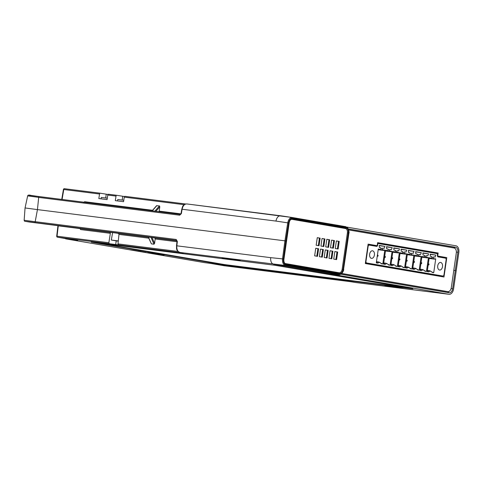 <?xml version="1.0" encoding="UTF-8"?>
<svg xmlns="http://www.w3.org/2000/svg" width="483" height="483" viewBox="0 0 483 483"><rect width="100%" height="100%" fill="white"/><g stroke="black" fill="none" stroke-linecap="round" stroke-linejoin="round"><path stroke-width="0.72" d="M182.556 252.899A0.918 0.58 97.2 0 0 182.755 252.995L57.483 237.195A0.918 0.712 99.7 0 1 57.459 237.189A0.918 0.918 0 0 1 56.704 236.175L57.042 236.205A0.918 0.58 97.2 0 0 57.483 237.195L70.21 239.375A0.918 0.712 -80.3 0 1 70.186 239.369L57.459 237.189M292.783 218.195A0.61 0.477 -80.3 0 0 292.414 217.531L345.556 226.636L345.55 227.233L345.556 226.636L345.55 227.233L292.783 218.195C290.675 218.153 289.275 219.747 288.574 222.965L285.779 240.945L37.445 209.604L35.193 221.685L176.186 239.471L177.358 241.44L176.838 245.817L270.679 257.656C270.438 261.327 271.434 263.531 273.68 264.267L448.906 294.28A6.128 3.87 97.2 0 0 449.009 294.298A6.128 3.87 97.2 0 0 453.579 288.979L458.85 252.398A6.128 3.87 97.2 0 0 455.892 245.793L346.746 227.095M224.058 265.722A0.918 0.712 -80.3 0 0 224.106 265.735L349.372 281.535A0.918 0.58 -82.8 0 0 349.39 281.535L351.908 281.903A0.918 0.712 99.7 0 1 351.884 281.897L355.065 282.446A0.918 0.712 99.7 0 1 355.047 282.44M140.903 251.444L137.764 250.961L140.903 251.444M231.043 258.96L240.208 260.53L231.025 259.371L221.86 257.801L231.043 258.96M394.074 286.884L403.233 288.454L394.05 287.294L384.891 285.725L394.074 286.884M369.133 280.979L357.547 279.21L369.133 280.979M212.689 263.682L213.571 263.784A1.534 0.966 97.2 0 1 213.546 263.778L213.1 263.809A1.534 1.183 99.7 0 0 213.498 263.772M223.146 265.161A1.534 1.183 -80.3 0 1 222.361 265.396L226.618 266.018A1.534 0.966 97.2 0 1 226.104 265.638M230.415 266.375A1.534 0.966 -82.8 0 0 230.747 266.538L231.188 266.507A1.534 1.183 -80.3 0 1 231.152 266.501L231.152 266.501A1.534 1.183 -80.3 0 1 231.109 266.495M218.829 264.491A1.534 0.628 98.8 0 0 218.847 264.497L215.69 264.05A1.534 0.966 -82.8 0 0 215.714 264.056L218.829 264.491A1.534 0.628 98.8 0 1 218.817 264.491L224.027 265.294A1.534 0.628 -81.2 0 0 224.027 265.294A1.534 0.628 -81.2 0 0 224.04 265.294L225.138 265.475A1.534 1.183 99.7 0 1 225.102 265.469L225.102 265.469A1.534 1.183 99.7 0 1 225.06 265.457M76.187 239.966A1.534 0.966 -82.8 0 0 76.616 240.232L77.666 240.317A1.534 1.491 -76.3 0 1 77.522 240.286L76.29 239.985A1.534 1.491 103.7 0 0 76.435 240.015L77.666 240.317M75.753 239.888A1.534 1.183 -80.3 0 0 75.789 239.894L69.739 238.856A1.534 1.183 99.7 0 0 69.781 238.862L65.549 238.246A1.534 0.966 -82.8 0 1 65.525 238.24L69.739 238.856A1.534 1.183 99.7 0 1 69.703 238.85M60.544 237.624L61.426 237.727A1.534 0.966 97.2 0 1 61.401 237.721L60.955 237.751A1.534 1.183 99.7 0 0 61.353 237.714M71.025 239.079A1.534 1.183 -80.3 0 1 70.216 239.339L74.473 239.96A1.534 0.966 97.2 0 1 73.959 239.58M224.426 265.028L412.802 288.786L274.905 265.276L91.239 242.11L224.426 265.028L224.492 264.575L404.458 287.361M147.496 252.645L164.063 255.09L147.605 252.657M69.745 239.296A0.918 0.58 -82.8 0 0 69.944 239.393L65.857 238.88A0.918 0.712 99.7 0 1 65.833 238.874L128.762 249.651A0.918 0.712 -80.3 0 0 128.786 249.657L204.738 262.661A0.918 0.58 97.2 0 0 204.756 262.667A0.918 0.58 97.2 0 0 204.768 262.667L208.837 263.181A0.918 0.58 -82.8 0 1 208.819 263.181L211.379 263.555A0.918 0.712 99.7 0 1 211.355 263.549L211.355 263.549A0.918 0.712 99.7 0 1 211.331 263.543L224.082 265.728A0.918 0.918 0 0 0 224.118 265.735L211.379 263.555M275.884 272.267L276.367 272.038M128.762 249.651A0.918 0.918 0 0 0 128.798 249.657A0.918 0.58 -82.8 0 1 128.798 249.657A0.918 0.58 -82.8 0 1 128.786 249.657L65.857 238.88A0.918 0.58 -82.8 0 1 65.507 238.572M133.181 250.212L128.798 249.657M141.489 251.631A0.918 0.58 97.2 0 0 141.815 251.885A0.918 0.712 -80.3 0 1 141.791 251.885L204.714 262.661A0.918 0.712 -80.3 0 0 204.738 262.661L208.819 263.181M208.855 263.181A0.918 0.58 -82.8 0 1 208.837 263.181L211.355 263.549M349.408 281.535A0.918 0.58 -82.8 0 1 349.39 281.535L285.085 273.426M448.906 294.28L355.09 282.446A0.918 0.712 99.7 0 1 355.065 282.446L351.932 281.909A0.918 0.712 99.7 0 1 351.908 281.903M449.009 294.298L355.307 282.477M340.75 274.205L449.124 292.764A4.595 2.904 -82.8 0 0 449.202 292.776A4.595 2.904 -82.8 0 0 452.631 288.792L457.89 252.265L456.357 252.072M348.297 228.918L455.674 247.308A4.595 2.904 -82.8 0 1 457.89 252.265M270.679 257.656L282.525 258.876C282.265 262.547 283.255 264.75 285.495 265.487L338.643 274.592L329.967 273.909M336.506 272.376L337.52 273.1M177.358 241.44L177.019 241.409L176.5 245.793L176.838 245.817C176.615 249.494 177.623 251.703 179.863 252.434L183.021 252.977A0.918 0.712 -80.3 0 1 182.997 252.971L183.274 253.02M182.972 252.971A0.918 0.712 -80.3 0 0 182.997 252.971L179.839 252.434A0.918 0.712 99.7 0 1 179.803 252.422M118.45 244.887L117.985 243.891L118.981 234.412L118.51 233.422L116.934 233.15L108.361 232.069L109.937 232.335L110.359 233.325L108.85 242.738L109.267 243.728M112.599 232.601L111.325 240.039L118.293 240.914M115.642 244.821L116.234 240.878L111.325 240.039M116.234 240.878L118.275 241.132M70.162 239.369A0.918 0.712 -80.3 0 0 70.186 239.369L70.464 239.417M124.511 196.551L116.723 195.295A0.918 0.58 97.2 0 0 116.711 195.295A0.918 0.58 97.2 0 0 116.023 196.092L115.316 200.644L123.557 201.683L124.264 197.13A0.918 0.58 -82.8 0 1 124.952 196.333A0.918 0.58 -82.8 0 1 124.964 196.333L185.653 203.989L124.952 196.333M108.029 194.468L100.241 193.218A0.918 0.58 97.2 0 0 100.229 193.212A0.918 0.58 97.2 0 0 99.54 194.015L98.834 198.567L107.075 199.606L107.781 195.054A0.918 0.58 -82.8 0 1 108.47 194.257A0.918 0.58 -82.8 0 1 108.482 194.257L116.693 195.295L108.47 194.257M99.54 194.015L63.436 189.463A0.918 0.918 0 0 1 64.456 188.702L100.229 193.212L64.474 188.708A0.918 0.58 97.2 0 0 64.456 188.702A0.918 0.58 97.2 0 0 63.774 189.499L62.084 199.479M101.074 198.851L101.279 197.432L107.292 198.193M106.236 194.244L105.699 197.988M117.556 200.928L117.761 199.509L123.775 200.27M122.718 196.321L122.181 200.071M280.448 215.75L186.746 203.929C182.254 204.46 182.544 207.346 181.771 209.199L181.034 213.546L181.373 213.589L179.682 215.195L38.688 197.408L38.773 196.539L180.352 214.392M186.855 203.947C184.512 203.898 182.93 205.661 182.109 209.242L181.771 209.199M292.3 217.513L186.746 203.929M280.665 215.78C278.323 215.732 276.753 217.495 275.95 221.075L182.109 209.242L181.373 213.589M292.408 217.531C290.066 217.483 288.502 219.252 287.723 222.832L275.95 221.075M38.694 197.36L27.664 195.887L25.056 207.95L37.445 209.604L38.688 197.408M292.173 218.823L345.593 227.904L292.529 218.817M285.779 240.945L283.382 258.991C283.141 262.293 284.028 264.273 286.045 264.944L338.812 273.982L338.643 274.592L339.042 273.366L286.141 264.298A4.595 2.904 -82.8 0 1 283.919 259.341L289.184 222.814A4.595 2.904 -82.8 0 1 292.607 218.829A4.595 2.904 -82.8 0 1 292.692 218.841M344.21 227.734L343.226 228.139M330.764 274.018L330.414 273.946M330.414 273.976L337.75 274.501M337.943 273.173L338.076 272.641M338.378 273.245L339.464 272.786M345.695 228.574L344.482 227.783L344.403 228.338M291.889 219.348L291.955 219.354A3.979 2.518 97.2 0 1 292.028 219.367L345.478 228.525A3.979 2.518 97.2 0 1 347.392 232.884L342.151 269.254A3.979 2.518 97.2 0 1 339.175 272.78A3.979 2.518 97.2 0 1 339.102 272.768L285.652 263.615A3.979 2.518 97.2 0 1 284.312 262.625M339.102 272.768L284.873 263.531M291.955 219.354A3.979 2.518 97.2 0 0 290.368 219.952M286.238 241.892L286.485 240.202M333.735 259.117L336.597 259.606L337.689 252.029L334.828 251.54L333.735 259.117M328.965 258.302L331.827 258.791L332.92 251.214L330.052 250.725L328.965 258.302M324.19 257.481L327.051 257.97L328.144 250.399L325.282 249.904L324.19 257.481M319.42 256.666L322.282 257.155L323.375 249.578L320.507 249.089L319.42 256.666M314.644 255.845L317.506 256.34L318.599 248.763L315.737 248.274L314.644 255.845M335.262 248.51L338.124 248.999L339.217 241.422L336.355 240.932L335.262 248.51M330.493 247.694L333.355 248.184L334.447 240.606L331.586 240.117L330.493 247.694M325.717 246.873L328.585 247.368L329.672 239.791L326.81 239.296L325.717 246.873M320.947 246.058L323.809 246.547L324.902 238.97L322.04 238.481L320.947 246.058M316.172 245.243L319.04 245.732L320.126 238.155L317.265 237.666L316.172 245.243M335.896 259.486L336.983 251.945L334.822 251.571M337.689 252.029L336.983 251.945M331.127 258.671L332.213 251.124L330.052 250.755M332.92 251.214L332.213 251.124M326.351 257.856L327.438 250.309L325.276 249.934M328.144 250.399L327.438 250.309M321.581 257.034L322.668 249.488L320.507 249.119M323.375 249.578L322.668 249.488M316.806 256.219L317.892 248.673L315.731 248.304M318.599 248.763L317.892 248.673M337.424 248.878L338.511 241.337L336.349 240.963M339.217 241.422L338.511 241.337M332.654 248.063L333.741 240.516L331.58 240.148M334.447 240.606L333.741 240.516M327.879 247.248L328.965 239.701L326.804 239.333M329.672 239.791L328.965 239.701M323.109 246.427L324.196 238.886L322.034 238.511M324.902 238.97L324.196 238.886M318.333 245.612L319.42 238.065L317.259 237.696M320.126 238.155L319.42 238.065M344.488 227.771L345.085 227.849M337.75 274.525L338.981 274.634L339.905 274.06C341.886 273.559 343.111 271.953 343.588 269.248L348.895 233.361C349.354 232.389 348.968 230.614 347.742 228.024L345.647 226.66M345.876 226.702L346.607 227.517L346.528 228.085C347.947 228.888 348.533 230.518 348.273 232.975L343.021 269.423C342.58 271.851 341.566 273.203 339.984 273.499L339.905 274.06M348.762 233.331C349.07 230.596 348.352 228.658 346.607 227.517M330.704 274.012L338.957 274.628L339.132 273.42L339.984 273.499M346.528 228.085L345.593 227.898M455.034 248.443A4.595 2.904 97.2 0 0 453.32 247.012L348.352 229.033M453.978 270.371L455.463 270.558M447.391 292.469A4.595 2.904 97.2 0 0 449.039 291.418M341.674 273.535L445.906 291.388A4.595 2.904 97.2 0 0 445.984 291.4A4.595 2.904 97.2 0 0 446.063 291.412M348.69 229.938L454.074 247.984A4.595 2.904 -82.8 0 1 456.296 252.941L451.297 287.651A4.595 2.904 -82.8 0 1 447.868 291.641A4.595 2.904 -82.8 0 1 447.789 291.629L341.747 273.463M368.124 244.132L377.193 245.684L377.628 242.653L438.141 253.02L437.707 256.05L446.775 257.602L443.98 277L365.329 263.531L368.124 244.132M368.106 244.259L377.193 245.684M435.231 252.651L435.183 252.989M377.742 243.154L377.712 244.996A1.534 0.966 -82.8 0 1 376.565 246.354A1.534 0.966 -82.8 0 1 376.535 246.348L369.284 245.11A1.534 0.966 97.2 0 0 369.254 245.104A1.534 0.966 97.2 0 0 368.112 246.463L365.969 261.309A1.534 0.966 97.2 0 0 366.706 262.987L442.814 276.022A1.534 0.966 97.2 0 0 442.845 276.028A1.534 0.966 97.2 0 0 443.992 274.67L446.129 259.824A1.534 0.966 97.2 0 0 445.392 258.145L438.141 256.902A1.534 0.966 -82.8 0 1 437.405 255.223L437.441 253.376L377.561 243.13M377.754 243.154L437.441 253.376M430.178 252.132L430.226 251.794M444.789 258.043L444.891 257.367L442.833 257.016L442.736 257.687M442.108 276.681L442.211 275.95M441.384 276.554L441.486 275.859M427.093 274.042A1.534 0.966 -82.8 0 1 427.069 274.036A1.534 0.966 -82.8 0 1 427.038 274.036L424.943 273.607M444.891 257.367L446.775 257.602M442.833 257.016L437.453 256.135M377.609 242.78L435.316 252.663L435.268 253.001M435.316 252.663L438.141 253.02M365.335 263.464L424.931 273.674M424.563 255.978L426.097 256.177A0.61 0.386 97.2 0 1 426.555 255.634L426.555 255.634A0.61 0.386 97.2 0 1 426.567 255.634L427.817 255.845L428.56 253.865L422.873 252.887L423.023 255.03L424.273 255.241A0.61 0.386 97.2 0 1 424.569 255.912L424.424 256.932L421.931 256.503L419.938 270.347L421.562 270.625L420.355 270.057A4.595 2.904 -82.8 0 1 422.124 269.429A4.595 2.904 -82.8 0 1 422.74 269.617L423.808 270.16A4.184 2.644 97.2 0 0 421.562 270.625M424.545 270.776L426.447 271.464L424.823 271.186A4.184 2.644 97.2 0 0 423.808 270.16M426.447 271.464L428.439 257.62L427.207 257.88L424.714 257.451L425.952 257.191L428.439 257.62M426.097 256.177L425.952 257.191M440.665 262.456A3.828 2.421 -82.8 0 1 442.513 266.604A3.828 2.421 -82.8 0 1 439.639 270.045A3.828 2.421 -82.8 0 1 439.572 270.033A3.828 2.421 -82.8 0 1 437.725 265.892A3.828 2.421 -82.8 0 1 440.599 262.45A3.828 2.421 -82.8 0 1 440.665 262.456M410.001 268.282L411.902 268.971L410.278 268.693A4.184 2.644 97.2 0 0 409.264 267.667A4.184 2.644 97.2 0 0 407.012 268.137L405.811 267.564A4.595 2.904 97.2 0 1 407.58 266.936L405.557 266.682M411.902 268.971L413.895 255.127L412.657 255.386L410.17 254.958L411.401 254.704L413.895 255.127M407.012 268.137L405.388 267.854L407.386 254.016L409.874 254.438L410.025 253.424A0.61 0.386 97.2 0 0 409.729 252.748L408.479 252.537L408.328 250.399L414.016 251.371L413.273 253.358L412.017 253.14A0.61 0.386 97.2 0 0 411.552 253.684L411.401 254.704M395.456 265.789L397.352 266.477L395.728 266.199A4.184 2.644 97.2 0 0 394.72 265.173A4.184 2.644 97.2 0 0 392.468 265.644L390.844 265.366L392.836 251.522L395.329 251.951L395.474 250.931A0.61 0.386 97.2 0 0 395.185 250.26L393.935 250.043L393.778 247.906L399.471 248.884L398.723 250.864L397.473 250.653A0.61 0.386 97.2 0 0 397.002 251.19L396.857 252.211L399.35 252.639L398.113 252.893L395.619 252.47L396.857 252.211M397.352 266.477L399.35 252.639M372.568 250.798A3.828 2.421 -82.8 0 1 374.416 254.939A3.828 2.421 -82.8 0 1 371.548 258.381A3.828 2.421 -82.8 0 1 371.481 258.369A3.828 2.421 -82.8 0 1 369.634 254.227A3.828 2.421 -82.8 0 1 372.502 250.786A3.828 2.421 -82.8 0 1 372.568 250.798M380.906 263.301L382.808 263.99L381.184 263.712A4.184 2.644 97.2 0 0 380.169 262.686A4.184 2.644 97.2 0 0 377.923 263.15L376.299 262.873L378.292 249.029L380.785 249.457L380.93 248.437A0.61 0.386 97.2 0 0 380.634 247.767L379.384 247.556L379.233 245.412L384.921 246.39L384.178 248.371L382.928 248.159A0.61 0.386 97.2 0 0 382.458 248.703L382.313 249.717L384.8 250.146L383.568 250.405L381.075 249.977L382.313 249.717M382.808 263.99L384.8 250.146M388.181 264.545L390.083 265.233L388.459 264.956A4.184 2.644 97.2 0 0 387.444 263.929A4.184 2.644 97.2 0 0 385.192 264.4L383.568 264.116L385.567 250.279L388.054 250.701L388.205 249.687A0.61 0.386 97.2 0 0 387.909 249.011L386.66 248.799L386.509 246.662L392.196 247.634L391.447 249.62L390.198 249.403A0.61 0.386 97.2 0 0 389.733 249.946L389.582 250.967L392.075 251.389L390.838 251.649L388.35 251.22L389.582 250.967M390.083 265.233L392.075 251.389M402.725 267.039L404.627 267.727L403.003 267.449A4.184 2.644 97.2 0 0 401.989 266.423A4.184 2.644 97.2 0 0 399.743 266.888L398.119 266.61L400.111 252.766L402.605 253.195L402.75 252.174A0.61 0.386 97.2 0 0 402.454 251.504L401.204 251.293L401.053 249.15L406.74 250.128L405.998 252.108L404.748 251.897A0.61 0.386 97.2 0 0 404.277 252.44L404.132 253.454L406.62 253.883L405.388 254.143L402.894 253.714L404.132 253.454M404.627 267.727L406.62 253.883M417.276 269.526L419.172 270.214L417.547 269.937A4.184 2.644 97.2 0 0 416.539 268.91A4.184 2.644 97.2 0 0 414.287 269.381L413.08 268.814A4.595 2.904 -82.8 0 1 414.849 268.186A4.595 2.904 -82.8 0 1 415.465 268.373L416.539 268.91M419.172 270.214L421.17 256.376L419.932 256.63L417.439 256.207L418.676 255.948L421.17 256.376M414.287 269.381L412.663 269.103L414.662 255.259L417.149 255.688L417.294 254.668A0.61 0.386 97.2 0 0 417.004 253.998L415.754 253.78L415.597 251.643L421.291 252.621L420.542 254.601L419.292 254.39A0.61 0.386 97.2 0 0 418.821 254.927L418.676 255.948M429.121 258.333L435.714 258.864L433.722 272.708L432.098 272.43A4.184 2.644 97.2 0 0 431.084 271.404A4.184 2.644 97.2 0 0 428.832 271.875L427.63 271.301A4.595 2.904 97.2 0 1 429.399 270.673L427.377 270.42M433.221 258.441L433.372 257.421A0.61 0.386 97.2 0 1 433.831 256.878A0.61 0.386 97.2 0 0 433.831 256.878L435.092 257.095L435.835 255.109L430.148 254.136L430.299 256.274L431.548 256.485A0.61 0.386 97.2 0 1 431.844 257.161L431.699 258.176L429.206 257.753L427.207 271.591L428.832 271.875M428.56 253.865L422.891 253.146M421.846 257.089L424.714 257.451M421.834 257.197L427.207 257.88M419.987 269.991L420.355 270.057M424.424 256.932L421.864 256.962M423.186 257.191L421.858 257.022M421.623 263.615L421.122 263.531L421.236 262.728L421.737 262.818L421.623 263.615L420.874 263.845M421.737 262.818L421.079 262.426M409.264 267.667L408.195 267.129A4.595 2.904 97.2 0 0 407.58 266.936M405.442 267.504L405.811 267.564M409.874 254.438L407.32 254.469M408.642 254.698L407.314 254.529M414.016 251.371L408.346 250.659M407.302 254.595L410.17 254.958M407.284 254.71L412.657 255.386M407.078 261.122L406.571 261.037L406.686 260.24L407.193 260.325L407.078 261.122L406.33 261.357M407.193 260.325L406.535 259.932M399.471 248.884L393.796 248.165M392.757 252.108L395.619 252.47M392.739 252.217L398.113 252.893M394.72 265.173L393.645 264.636A4.595 2.904 97.2 0 0 393.029 264.449A4.595 2.904 97.2 0 0 391.26 265.076L392.468 265.644M390.898 265.01L391.26 265.076M395.329 251.951L392.776 251.981M394.092 252.204L392.764 252.035M391.822 258.574L391.955 257.662M392.142 257.747L392.649 257.831L392.528 258.634L392.027 258.544M392.649 257.831L391.985 257.445M391.779 258.864L392.528 258.634M384.921 246.39L379.252 245.672M378.207 249.614L381.075 249.977M378.195 249.723L383.568 250.405M380.169 262.686L379.101 262.142A4.595 2.904 97.2 0 0 378.485 261.955A4.595 2.904 97.2 0 0 376.716 262.583L377.923 263.15M376.348 262.517L376.716 262.583M380.785 249.457L378.225 249.488M379.547 249.717L378.219 249.548M377.277 256.087L377.41 255.175M377.597 255.253L378.098 255.344L377.984 256.141L377.483 256.056M378.098 255.344L377.44 254.952M377.235 256.37L377.984 256.141M392.196 247.634L386.527 246.922M385.482 250.858L388.35 251.22M385.464 250.973L390.838 251.649M387.444 263.929L386.376 263.392A4.595 2.904 97.2 0 0 385.76 263.199A4.595 2.904 97.2 0 0 383.991 263.827L385.192 264.4M383.623 263.766L383.991 263.827M388.054 250.701L385.5 250.731M386.823 250.961L385.488 250.792M384.546 257.33L384.679 256.419M384.866 256.503L385.374 256.588L385.259 257.385L384.752 257.3M385.374 256.588L384.71 256.195M384.51 257.62L385.259 257.385M406.74 250.128L401.071 249.409M400.027 253.352L402.894 253.714M400.015 253.46L405.388 254.143M399.743 266.888L398.535 266.32A4.595 2.904 -82.8 0 1 400.304 265.692A4.595 2.904 -82.8 0 1 400.92 265.879L401.989 266.423M398.167 266.254L398.535 266.32M402.605 253.195L400.045 253.225M401.367 253.454L400.039 253.285M399.918 259.081L399.803 259.878L399.302 259.794L399.417 258.991L399.918 259.081L399.26 258.689M399.055 260.108L399.803 259.878M412.717 268.747L413.08 268.814M417.149 255.688L414.595 255.718M415.911 255.942L414.583 255.773M421.291 252.621L415.621 251.903M414.577 255.845L417.439 256.207M414.559 255.954L419.932 256.63M414.468 261.569L414.348 262.372L413.846 262.281L413.961 261.484L414.468 261.569L413.804 261.182M413.599 262.601L414.348 262.372M431.084 271.404L430.015 270.866A4.595 2.904 97.2 0 0 429.399 270.673M427.262 271.241L427.63 271.301M431.699 258.176L429.139 258.206M430.462 258.435L429.133 258.266M435.835 255.109L430.166 254.396M435.714 258.864L434.477 259.123L431.989 258.695M431.82 272.02L433.722 272.708M429.103 258.447L434.477 259.123M429.013 264.062L428.898 264.859L428.391 264.775L428.506 263.978L429.013 264.062L428.355 263.67M428.149 265.095L428.898 264.859M35.193 221.685L35.017 222.603L176.627 240.462A0.918 0.58 -82.8 0 1 176.186 239.471M148.233 237.026L151.408 243.879L153.999 244.205L154.584 243.39L155.17 238.976A0.918 0.58 -82.8 0 0 154.729 237.986L152.012 237.521L154.584 243.39M148.48 237.075L152.012 237.521M110.359 233.325L80.564 229.57L80.081 228.574L78.355 228.278L29.197 222.005M108.85 242.738L57.042 236.205L58.274 225.845L80.208 228.616M83.837 202.51L84.549 201.713L152.568 210.292M158.949 211.693A0.918 0.58 97.2 0 0 159.155 211.276L159.795 206.815L155.894 211.306M152.103 210.829L156.522 205.734L159.444 205.897L159.795 206.815M25.442 221.359L29.258 222.017M231.025 259.371L231.085 258.966M394.05 287.294L394.122 286.89M215.744 264.056A1.534 0.966 -82.8 0 1 215.714 264.056L213.571 263.784A1.534 0.966 97.2 0 0 213.601 263.784M65.579 238.246A1.534 0.966 -82.8 0 1 65.549 238.246L61.426 237.727A1.534 0.966 97.2 0 0 61.45 237.727M76.29 239.985L75.789 239.894A1.534 1.183 -80.3 0 0 75.831 239.9L76.435 240.015M99.202 243.118L224.492 264.575M176.5 245.793C176.832 248.129 175.401 250.146 179.839 252.434A0.918 0.712 99.7 0 0 179.863 252.434L285.495 265.487A0.61 0.477 99.7 0 0 286.045 264.944M351.932 281.909L349.372 281.535M213.546 263.778L215.69 264.05M222.361 265.396L213.1 263.809M230.747 266.538L226.618 266.018M225.138 265.475L231.188 266.507M218.847 264.497L224.04 265.294M76.616 240.232L74.473 239.96M69.781 238.862L75.831 239.9M61.401 237.721L65.525 238.24M70.216 239.339L60.955 237.751M275.902 272.267L224.118 265.735A0.918 0.58 97.2 0 0 224.118 265.735A0.918 0.58 97.2 0 0 224.136 265.735M178.046 251.468L117.985 243.891M107.781 195.054L116.023 196.092M124.264 197.13L184.21 204.689M288.574 222.965L287.723 222.832L284.928 240.818L282.525 258.876L283.382 258.991M345.46 227.879L345.55 227.233M284.855 263.513L285.652 263.615M343.588 269.248L348.811 233.355M338.981 274.634C340.787 275.171 343.787 271.633 343.721 269.272L343.636 269.266M337.852 274.537L330.444 273.982M343.021 269.423L342.145 269.291M347.392 232.884L348.273 232.975M345.864 226.702L345.689 227.91M455.674 247.308L453.32 247.012M452.631 288.792L451.08 288.593M445.906 291.388L447.789 291.629M367.792 246.421L368.112 246.463M365.969 261.309L365.655 261.267M377.712 244.996L377.295 244.947M442.814 276.022L427.038 274.036M365.426 262.824L366.706 262.987M377.929 243.486L437.622 253.708M410.013 253.49L411.552 253.684M395.468 250.997L397.002 251.19M380.918 248.504L382.458 248.703M388.193 249.753L389.733 249.946M402.737 252.241L404.277 252.44M417.288 254.734L418.821 254.927M431.832 257.228L433.372 257.421M176.983 241.729L155.17 238.976M148.734 238.167L118.981 234.412M151.408 243.879L148.408 237.044M150.998 237.37L153.999 244.205M148.299 237.177L118.51 233.422M109.937 232.335L80.081 228.574M35.017 222.603L25.521 221.377M176.947 240.788L154.729 237.986M159.173 211.125L180.944 213.872M152.278 210.854L156.854 205.571M159.444 205.897L154.868 211.18M29.276 195.313L180.37 214.398A0.918 0.58 -82.8 0 1 180.382 214.398A0.918 0.58 -82.8 0 0 179.682 215.195M35.181 221.733L24.15 220.26L25.056 207.95M228.688 265.65L228.755 265.197M155.508 254.01L155.532 253.66M154.445 253.853L154.524 253.533M133.242 250.218L146.192 252.44M141.259 251.595A0.918 0.918 0 0 0 141.791 251.885M57.936 225.821L56.704 236.175M63.436 189.463L61.746 199.437M292.354 217.519L280.611 215.768M345.562 226.636L292.414 217.531M337.991 272.629L339.175 272.78M345.593 227.904L345.743 226.877M338.891 274.392L339.042 273.366M445.984 291.4L447.868 291.641M442.845 276.028L427.069 274.036M422.124 269.429L420.107 269.176M393.029 264.449L391.013 264.195M378.485 261.955L376.468 261.701M385.76 263.199L383.737 262.945M400.304 265.692L398.288 265.439M414.849 268.186L412.832 267.932M177.019 241.409L176.651 240.468M181.034 213.546L180.37 214.398M29.234 222.011L25.49 221.371C24.76 221.486 24.319 221.111 24.15 220.26M27.664 195.887C27.863 194.993 29.01 194.836 31.105 195.416L38.773 196.539M65.259 238.53A0.918 0.918 0 0 0 65.833 238.874M231.611 266.586L224.027 265.294"/></g></svg>
